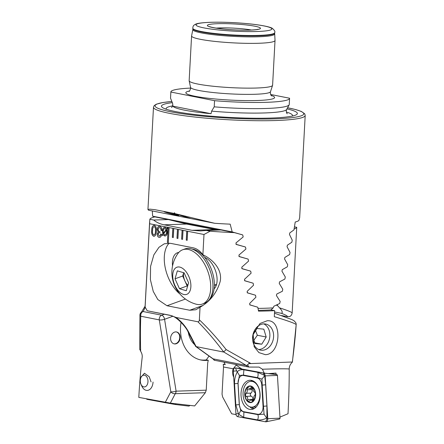 <?xml version="1.0" encoding="UTF-8"?>
<svg xmlns="http://www.w3.org/2000/svg" width="444" height="444" viewBox="0 0 444 444"><rect width="100%" height="100%" fill="white"/><g stroke="black" fill="none" stroke-linecap="round" stroke-linejoin="round"><path stroke-width="0.67" d="M190.643 88.073A59.446 6.616 3.1 0 0 170.862 91.914L170.529 98.069A59.446 6.616 3.1 0 0 170.535 98.191L172.622 103.408L172.883 106.149L211.067 113.708A56.849 6.327 -176.9 0 1 172.883 106.149M211.067 113.708L211.61 111.122L214.219 106.838A59.446 6.616 3.1 0 0 266.189 108.469A59.446 6.616 3.1 0 0 289.144 104.84A59.446 6.616 3.1 0 0 289.244 104.501L289.577 98.346A59.446 6.616 3.1 0 0 289.577 98.224L270.574 94.461M172.311 102.664A68.06 7.576 3.1 0 0 163.359 108.075A68.06 7.576 3.1 0 0 270.984 118.054A68.06 7.576 3.1 0 0 295.293 115.218A68.06 7.576 3.1 0 0 286.979 108.874M274.47 33.977A40.881 4.551 3.1 0 1 258.613 36.78A40.881 4.551 3.1 0 1 215.262 34.926A40.881 4.551 3.1 0 1 192.835 29.559L191.592 35.881A41.78 4.651 3.1 0 0 191.58 35.953L189.155 80.719A41.78 4.651 3.1 0 0 189.166 80.858A41.78 4.651 3.1 0 0 212.942 86.225A41.78 4.651 3.1 0 0 256.393 88.029A41.78 4.651 3.1 0 0 272.572 85.376A41.78 4.651 3.1 0 0 272.599 85.237L275.025 40.471A41.78 4.651 3.1 0 0 275.025 40.398L274.631 32.751C275.391 31.779 274.614 30.314 272.3 28.349C270.535 26.945 260.45 24.736 244.727 23.404C232.295 22.367 220.873 21.995 210.456 22.294C195.998 22.938 195.771 24.131 194.256 24.981C193.307 25.597 192.824 26.707 192.813 28.316A40.976 4.562 3.1 0 0 215.945 33.605A40.976 4.562 3.1 0 0 258.747 35.398A40.976 4.562 3.1 0 0 274.631 32.751M191.58 35.953A41.78 4.651 3.1 0 0 214.802 41.397A41.78 4.651 3.1 0 0 258.819 43.262A41.78 4.651 3.1 0 0 275.025 40.471M214.219 106.838L214.552 100.683A59.446 6.616 3.1 0 0 266.522 102.314A59.446 6.616 3.1 0 0 289.577 98.346M165.69 211.827A7.598 0.389 -165.1 0 0 164.041 211.638A7.598 0.389 -165.1 0 0 168.87 213.298A7.598 0.389 -165.1 0 0 177.073 215.346A7.598 0.389 -165.1 0 0 178.721 215.54A7.598 0.389 -165.1 0 0 173.893 213.875A7.598 0.389 -165.1 0 0 165.69 211.827M147.946 209.524L149.711 209.13L154.95 209.69L174.148 213.436L190.62 218.537L148.546 210.206L147.946 209.524L153.485 107.232A75.968 8.458 3.1 0 0 195.704 117.127A75.968 8.458 3.1 0 0 275.735 120.518A75.968 8.458 3.1 0 0 305.2 115.446L299.661 217.738L298.873 220.535A75.968 8.458 3.1 0 1 295.221 222.022L293.961 229.892L289.777 232.928L289.482 234.471L292.23 240.154L291.869 242.213L287.379 245.188L287.068 246.731L290.032 252.458L289.654 254.512L284.876 257.426L284.554 258.969L287.723 264.735L287.329 266.788L282.273 269.647L281.94 271.184L285.303 276.989L284.893 279.037L279.576 281.846L279.232 283.383L282.784 289.227L282.351 291.27L276.79 294.028L276.434 295.565L280.164 301.443L279.714 303.485L273.915 306.194L273.177 307.886A75.968 8.458 -176.9 0 1 265.567 308.23A75.968 8.458 -176.9 0 1 258.014 308.402M152.32 210.956L152.625 216.178L154.612 216.961M174.825 213.586L214.674 223.293L191.153 218.642L174.825 213.586L174.525 212.732L174.148 213.436M214.674 223.293A75.968 8.458 3.1 0 0 230.175 224.153L232.179 231.918L241.875 234.693M244.583 246.775L235.925 244.267M247.186 258.835L238.9 256.416M249.689 270.873L241.764 268.542M252.098 282.895L244.511 280.647M254.412 294.899L247.153 292.729M256.638 306.887L249.695 304.795M273.177 307.886L270.912 309.912A73.687 8.203 -176.9 0 1 258.375 310.356M170.862 91.914A59.446 6.616 3.1 0 0 170.868 92.036L214.552 100.683M170.535 98.191L170.868 92.036M152.625 216.178L232.179 231.918M183.688 272.716A9.496 5.345 -109.9 0 0 184.926 280.991A9.496 5.345 -109.9 0 0 187.868 285.292M202.397 304.035L204.64 303.224A28.866 16.245 -109.9 0 0 211.694 275.935A28.866 16.245 -109.9 0 0 191.536 248.89A28.866 16.245 -109.9 0 0 184.948 248.945L182.706 249.761A28.866 16.245 -109.9 0 0 177.755 253.735A32.856 32.856 0 0 0 196.043 304.162A28.866 16.245 -109.9 0 0 202.397 304.035A28.866 16.245 -109.9 0 0 210.428 282.151A28.866 16.245 -109.9 0 0 189.294 249.7A28.866 16.245 -109.9 0 0 182.706 249.761M190.748 283.422A14.436 8.125 -109.9 0 0 180.175 267.199A14.436 8.125 -109.9 0 0 172.871 278.172A14.436 8.125 -109.9 0 0 183.439 294.394A14.436 8.125 -109.9 0 0 190.748 283.422M186.275 290.737L179.487 288.744L175.019 278.799L177.339 270.851L184.132 272.849L188.595 282.789L186.275 290.737M187.629 286.097L187.157 285.958L182.689 276.018L175.019 278.799M187.157 285.958L179.487 288.744M182.689 276.018L183.661 272.71M210.023 298.584A27.35 15.39 -109.9 0 0 213.986 289.666A27.35 15.39 -109.9 0 0 192.052 249.051M145.071 306.238L139.977 314.513A3.796 3.646 9.7 0 0 139.932 314.935A3.796 1.843 2.3 0 0 139.927 315.001A3.796 1.843 2.3 0 0 140.77 316.222C140.354 326.717 140.31 338.395 140.648 351.254C141.875 353.213 142.391 355.211 142.202 357.248C140.754 369.43 139.621 382.811 138.8 397.38L170.335 403.124L194.661 405.933L205.356 392.707L206.227 390.176L207.698 363.026L208.258 360.256L206.271 359.906L209.035 356.06M141.542 376.556L144.444 373.243L149.178 376.717L151.06 381.896M173.987 343.828A6.077 4.756 101.2 0 0 179.731 337.673A6.077 4.756 101.2 0 0 176.34 331.923M180.197 337.762A6.077 4.756 101.2 0 0 176.573 331.962A6.077 4.756 101.2 0 0 170.596 338.078A6.077 4.756 101.2 0 0 174.215 343.884A6.077 4.756 101.2 0 0 180.197 337.762M172.932 316.245L164.574 319.28A3.796 2.137 -109.9 0 0 161.672 315.201L164.297 314.252M181.063 322.333A34.565 27.051 101.2 0 0 201.154 360.051A34.565 27.051 101.2 0 0 208.258 360.256M165.285 402.347L170.823 391.775A3.796 2.792 27.6 0 0 175.269 393.695L170.335 403.124M206.271 359.906A34.565 27.051 -78.8 0 1 200.227 359.851M194.522 344.505A22.788 17.838 -78.8 0 1 188.339 332.439M276.185 305.183L277.35 305.411L277.539 304.551M289.599 316.517L287.174 316.672C288.045 316.272 286.18 315.162 281.574 313.353C282.884 312.532 282.201 310.689 279.537 307.836L277.35 305.411M279.537 307.836C288.422 310.733 292.607 312.482 292.096 313.092M289.36 316.611C290.787 316.233 291.719 315.024 292.158 312.981L296.725 227.3A75.968 8.458 -176.9 0 1 294.111 228.982M281.774 315.617L287.468 316.744L281.685 315.59M145.171 307.448L143.14 311.538L161.672 315.201A3.796 2.975 -78.8 0 0 159.252 318.92A3.796 2.975 -78.8 0 0 159.302 319.891L140.77 316.222A3.796 2.975 -78.8 0 1 143.14 311.538A3.796 3.646 9.7 0 0 139.977 314.513A3.796 3.796 0 0 0 139.927 315.001L139.782 349.617M274.564 311.966L281.574 313.353M140.648 351.254L139.888 349.361M294.455 226.851L296.725 227.3M153.052 382.062A9.496 6.199 87.6 0 1 147.269 390.42A9.496 6.199 87.6 0 1 141.736 385.98L140.953 384.177A5.889 3.841 87.6 0 1 140.298 380.347A5.889 3.841 87.6 0 1 140.704 378.199A5.889 3.841 87.6 0 1 145.177 375.446A5.889 3.841 87.6 0 1 147.969 381.751A5.889 3.841 87.6 0 1 145.116 386.791A5.889 3.841 87.6 0 1 140.953 384.177M175.458 403.718L175.436 403.862A0.821 0.533 87.6 0 1 174.897 404.44A0.821 0.533 87.6 0 1 174.875 404.44L146.992 399.328A0.821 0.533 87.6 0 1 146.553 398.834M189.921 405.389A3.041 1.981 87.6 0 1 188.522 406.071A3.041 1.981 87.6 0 1 188.439 406.06L174.919 404.445M249.778 409.379A14.624 9.546 -92.4 0 0 251.182 409.479A14.624 9.546 -92.4 0 0 260.117 395.537A14.624 9.546 -92.4 0 0 251.348 380.353A14.624 9.546 -92.4 0 0 249.939 380.258A14.624 9.546 -92.4 0 0 241.009 394.194A14.624 9.546 -92.4 0 0 249.778 409.379M261.771 385.131A7.598 4.956 -92.4 0 0 257.237 378.011L243.423 375.48A7.598 4.956 -92.4 0 0 238.073 383.433L239.349 404.601A7.598 4.956 -92.4 0 0 243.884 411.727L257.698 414.258A7.598 4.956 -92.4 0 0 263.048 406.304L261.771 385.131L262.188 385.103L261.927 379.098L257.426 377.622L257.237 378.011M264.707 375.974L265.645 384.809L266.922 405.983L266.927 417.965C263.547 419.669 260.423 420.313 257.559 419.902L243.745 417.371L238.85 414.413L239.022 413.786L238.384 413.675L235.808 404.906L234.532 383.738C234.388 379.415 235.353 375.38 237.429 371.634C238.966 370.007 241.125 369.402 243.895 369.813L257.709 372.35L264.241 375.236L264.707 375.974L265.19 375.89A3.041 1.981 -92.4 0 0 263.375 373.043L235.498 367.932A3.041 1.981 -92.4 0 0 235.414 367.921A3.041 1.981 -92.4 0 0 233.355 371.117L235.931 413.841A3.041 1.981 -92.4 0 0 237.745 416.688L265.623 421.8A3.041 1.981 -92.4 0 0 266.128 421.794A3.041 1.981 -92.4 0 0 267.765 418.62L265.19 375.89L277.433 375.43A0.821 0.533 -92.4 0 0 276.945 374.664L270.585 373.498M279.431 419.014A0.821 0.533 -92.4 0 0 279.565 419.014A0.821 0.533 -92.4 0 0 280.009 418.159L277.433 375.43M257.709 372.35A5.317 3.985 100.4 0 1 257.426 377.622L243.612 375.091L239.416 375.463L237.995 383.444L239.266 404.617L240.759 410.567L244.028 412.093L257.842 414.624L264.058 414.174L267.116 418.725L265.623 421.8M239.416 375.463L236.663 370.89L233.355 371.117M264.058 414.174L263.464 406.271L263.048 406.304M261.927 379.098L264.546 375.846M239.022 413.786L240.759 410.567M296.17 324.681A3.796 1.066 3.8 0 0 296.176 324.647A3.796 3.796 0 0 0 295.815 322.76L295.815 322.76A3.796 3.791 -25.4 0 1 296.176 324.608A3.796 1.066 3.8 0 1 296.176 324.647L292.418 362.06L291.408 363.159C289.988 364.774 289.255 366.716 289.211 368.992A68.37 1.798 177 0 0 263.386 369.197A68.37 1.798 177 0 0 262.437 369.23L259.057 367.088L248.895 367.06L247.613 364.796L248.729 363.642L292.33 362.01C294.122 348.451 295.404 335.986 296.176 324.608C295.304 323.487 288.017 320.846 274.303 316.689L274.631 310.65A75.968 8.458 -176.9 0 1 267.765 310.95A75.968 8.458 -176.9 0 1 258.519 311.139L257.792 307.226L249.978 304.939L249.667 303.435L255.905 297.225L255.516 295.227L247.458 292.885L247.136 291.381L253.552 285.209L253.152 283.205L244.833 280.813L244.5 279.309L251.104 273.171L250.688 271.162L242.108 268.725L241.764 267.21L248.568 261.116L248.135 259.107L239.272 256.61L238.911 255.095L245.926 249.04L245.477 247.025L236.319 244.472L235.942 242.957L243.179 236.946L242.713 234.926L234.393 232.628A75.968 8.458 -176.9 0 1 210.134 231.207L203.985 234.493L202.886 254.756C200 250.877 196.742 248.562 193.118 247.802L170.385 243.306L164.319 243.784L158.958 247.302L153.863 254.845L150.577 266.378L150.399 279.681L153.252 291.425L157.803 299.539L167 305.744L189.732 310.239L195.798 309.762L200.044 307.265L199.362 319.835C199.256 321.24 198.773 321.889 197.913 321.783L176.063 317.46L170.235 315.323L147.175 310.761L145.105 307.004L149.833 219.275A75.968 8.458 -176.9 0 1 154.901 216.894L168.359 219.558L153.696 220.041L149.833 219.275M262.437 369.23L264.252 373.138L241.764 369.014L236.153 365.079L233.211 368.775A7.598 4.956 -92.4 0 0 232.634 371.717A7.598 4.956 -92.4 0 0 233.722 377.172M276.085 374.503L276.002 373.088L268.298 373.626L264.252 373.138M279.948 417.116L288.017 413.741C288.855 397.663 289.255 382.75 289.211 368.992M252.586 337.418A13.292 10.406 101.2 0 0 260.506 350.116A13.292 10.406 101.2 0 0 262.376 350.266A13.292 10.406 101.2 0 0 273.593 336.73A13.292 10.406 101.2 0 0 265.667 324.031A13.292 10.406 101.2 0 0 263.803 323.881A13.292 10.406 101.2 0 0 252.586 337.418M265.395 354.673L258.919 352.608L254.157 346.731L253.102 334.06L260.04 323.471L267.233 320.751C282.7 319.436 280.769 354.479 265.395 354.673M176.063 317.46C181.385 321.423 185.664 326.434 188.905 332.495L196.143 346.609L195.621 346.392L212.72 358.708A7.676 6.005 -78.8 0 1 214.147 360.212L248.895 367.06M168.198 227.411L167.382 242.485L168.309 242.674L169.125 227.594L149.573 223.726M203.985 234.493L186.752 231.085L186.264 240.132L187.19 240.315L187.679 231.269M186.752 231.085L182.112 230.164L181.624 239.211L182.551 239.394L183.045 230.347M182.112 230.164L177.472 229.248L176.984 238.295L177.911 238.478L178.405 229.431M177.472 229.248L172.838 228.327L172.344 237.374L173.277 237.557L173.765 228.51M172.838 228.327L169.125 227.594M161.882 230.575L161.05 230.408C161.111 228.86 160.673 227.944 159.746 227.661L159.685 227.661C158.819 227.5 158.314 228.094 158.158 229.443C158.192 230.741 158.625 231.452 159.457 231.574L159.94 231.635L159.868 232.839L159.59 232.773C158.797 232.501 158.325 232.967 158.175 234.166L159.235 236.069C160.095 236.136 160.556 235.442 160.617 233.999L161.505 234.254C161.344 236.441 160.589 237.49 159.246 237.39C157.97 237.185 157.315 236.08 157.276 234.077L158.186 232.062L157.265 229.259C157.553 227.056 158.414 226.09 159.846 226.373C161.261 226.79 161.943 228.172 161.888 230.508L160.994 230.408C161.05 228.86 160.611 227.944 159.685 227.661L159.402 227.633M159.929 232.839L159.174 232.728M159.235 236.069L159.524 236.091M159.624 237.423L159.307 237.39C158.031 237.185 157.376 236.075 157.337 234.071L157.276 234.077M159.335 226.323L159.846 226.373M166.733 228.682L167.366 227.755L167.643 228.133L166.977 229.237L167.299 232.168C167.133 234.832 166.239 236.097 164.619 235.964L163.004 234.665L162.421 235.592L162.154 235.098L162.765 234.127L162.482 231.213C162.643 228.56 163.525 227.3 165.129 227.417L166.733 228.682L167.399 227.794M165.096 236.003L163.004 234.665M164.663 227.378L165.129 227.417M151.709 230.319C151.715 227.195 152.586 225.519 154.334 225.28C156.011 226.201 156.682 228.188 156.349 231.235C156.349 234.36 155.478 236.047 153.735 236.302C152.053 235.376 151.376 233.383 151.709 230.319L151.77 230.319C151.77 227.195 152.647 225.519 154.395 225.28M153.951 225.247L154.334 225.28M154.112 236.33L153.796 236.297C152.114 235.376 151.437 233.378 151.77 230.319M202.886 254.756C212.732 259.307 222.572 269.53 220.207 281.374C216.883 292.796 210.162 301.421 200.044 307.265M199.362 319.835C208.208 328.283 217.138 338.189 226.151 349.567L250.616 363.386M249.445 362.565A3.796 1.565 122.4 0 1 248.729 363.642M247.613 364.796A3.796 1.565 122.4 0 1 246.226 365.412L223.665 351.948C215.013 340.382 206.427 330.325 197.913 321.783M247.985 366.927L246.226 365.412L213.148 358.863A7.598 5.944 -78.8 0 1 214.53 360.306M226.151 349.567L223.665 351.948M225.141 364.308A34.565 27.051 -78.8 0 1 223.249 364.258L223.515 366.999L222.044 394.15L222.622 396.947L231.69 413.797L236.042 414.596M223.249 364.258L225.23 364.635L224.103 362.199M234.393 232.628L220.934 229.964L206.271 230.442L210.134 231.207M274.631 310.65L270.912 309.912M195.621 346.392L188.101 331.984A3.796 1.682 152.9 0 0 188.905 332.495M149.628 221.711L145.094 306.432M212.72 358.708A3.796 2.226 125.8 0 0 213.148 358.863L196.143 346.609L223.288 351.981M214.108 288.844A17.471 9.835 -109.9 0 0 215.912 272.017A17.471 9.835 -109.9 0 0 204.701 257.42M214.691 285.031L216.256 285.342M178.766 252.464A17.471 9.835 -109.9 0 0 177.422 252.769A17.471 9.835 -109.9 0 0 172.549 265.912M169.192 243.134A30.386 17.1 -109.9 0 0 165.268 267.915A30.386 17.1 -109.9 0 0 179.925 294.011M147.175 310.761L170.879 315.551C177.034 316.666 186.619 327.766 188.101 331.984M217.71 230.07L186.647 224.07L168.359 219.558M153.696 220.041C156.488 222.389 159.973 223.976 164.141 224.808L191.98 230.314L200.583 230.941L206.271 230.442M165.124 236.003L164.68 235.964M162.454 235.536L162.154 235.098M162.215 235.092L162.765 234.127M162.826 234.127L162.482 231.213M162.543 231.207C162.698 228.56 163.581 227.295 165.19 227.417M164.78 234.809C165.906 234.859 166.5 233.927 166.556 232.012L166.389 230.12L163.586 233.816L165.051 234.837M165.124 228.577L165.063 228.577C163.958 228.521 163.364 229.42 163.287 231.285L163.442 233.244L166.256 229.542L164.785 228.549M163.386 233.25L166.2 229.542L164.813 228.549M166.556 232.012L166.389 230.12M164.718 234.809C165.845 234.859 166.439 233.927 166.494 232.012M159.746 227.661L159.435 227.628M159.651 232.767L159.207 232.728M159.291 236.069C160.156 236.13 160.617 235.442 160.678 233.999M159.651 237.423L159.307 237.39M157.337 234.071L158.186 232.062M158.247 232.062L157.265 229.259M157.326 229.254C157.614 227.051 158.475 226.09 159.907 226.373M154.146 236.33L153.796 236.297M153.863 234.993C155.034 234.621 155.589 233.311 155.517 231.058C155.827 228.893 155.428 227.4 154.318 226.584L154.051 226.568M154.057 235.009L153.802 234.993C154.978 234.621 155.528 233.311 155.456 231.063C155.766 228.893 155.367 227.4 154.257 226.584L154.079 226.562M154.318 226.584L154.257 226.584C153.08 226.945 152.531 228.249 152.603 230.497C152.286 232.673 152.686 234.171 153.802 234.993M177.533 229.259L177.045 238.289L177.916 238.461M182.173 230.175L181.685 239.211L182.551 239.383M186.813 231.096L186.325 240.126L187.19 240.298M172.894 228.338L172.405 237.374L173.277 237.546M168.254 227.422L167.382 242.485M167.438 242.485L168.309 242.657M252.747 399.805A1.565 1.021 87.6 0 1 252.758 399.406A2.736 1.787 -92.4 0 0 251.249 396.148L246.242 396.359L247.563 397.491L247.819 400.843L248.696 401.515L251.049 399.878L252.764 400.988L253.735 398.773C253.618 397.108 253.962 395.931 254.767 395.249C255.528 394.067 255.433 393.051 254.484 392.202L253.452 391.064L252.963 388.944L251.77 387.063L249.966 388.672L247.719 387.584L246.992 389.793C247.491 391.442 247.136 392.618 245.937 393.317L245.36 395.704L246.242 396.359M251.249 396.148A1.565 1.021 87.6 0 1 250.494 395.482A1.565 1.021 87.6 0 1 250.954 393.106A2.736 1.787 -92.4 0 0 251.998 389.577L246.992 389.793M258.236 386.868A12.915 8.43 -92.4 0 0 250.938 381.329A12.915 8.43 -92.4 0 0 246.42 383.633A12.915 8.43 -92.4 0 0 244.744 401.598A12.915 8.43 -92.4 0 0 252.037 407.137A12.915 8.43 -92.4 0 0 256.56 404.834A12.915 8.43 -92.4 0 0 258.236 386.868M253.474 401.148A8.358 5.456 -92.4 0 0 254.556 389.527A8.358 5.456 -92.4 0 0 246.914 387.429A8.358 5.456 -92.4 0 0 245.826 399.056A8.358 5.456 -92.4 0 0 253.474 401.148M252.037 407.137L255.916 406.97A12.915 8.43 -92.4 0 0 256.227 406.948M254.362 389.743A7.975 5.206 -92.4 0 0 247.064 387.74A7.975 5.206 -92.4 0 0 246.026 398.84A7.975 5.206 -92.4 0 0 253.324 400.838A7.975 5.206 -92.4 0 0 254.362 389.743M251.998 389.577A1.565 1.021 87.6 0 1 251.909 388.589M252.608 387.651L251.11 387.712M253.896 340.193L257.353 335.259L255.572 330.719M258.686 349.528A13.292 10.406 101.2 0 0 269.242 330.647A13.292 10.406 101.2 0 0 263.758 323.881M252.692 336.241L254.906 343.517L261.749 344.194L266.2 337.013L263.808 329.154L256.965 328.482L252.88 335.07M257.353 335.259L266.2 337.013M254.69 342.796L261.749 344.194M189 91.375C189.272 91.73 189.821 90.754 190.643 88.45L190.559 87.407A40.038 4.457 3.1 0 0 213.342 92.546A40.038 4.457 3.1 0 0 254.978 94.272A40.038 4.457 3.1 0 0 270.485 91.736L270.291 92.763C270.857 95.138 271.295 96.165 271.606 95.849M192.835 29.559L192.868 28.777A40.898 4.551 3.1 0 0 215.956 34.055A40.898 4.551 3.1 0 0 258.674 35.836A40.898 4.551 3.1 0 0 274.525 33.195M211.61 111.122A57.215 6.366 3.1 0 0 264.569 112.948A57.215 6.366 3.1 0 0 286.663 109.457L286.23 111.017C286.569 112.898 286.918 113.808 287.279 113.747M171.484 107.476C171.834 107.581 172.283 106.71 172.821 104.873L172.561 103.274A57.215 6.366 3.1 0 0 172.622 103.408M250.155 30.12A26.59 2.958 3.1 0 0 254.923 26.218A26.59 2.958 3.1 0 0 217.677 23.693A26.59 2.958 3.1 0 0 212.909 27.595A26.59 2.958 3.1 0 0 250.155 30.12M251.426 30.026A22.788 2.536 3.1 0 0 219.791 27.922A22.788 2.536 3.1 0 0 216.173 28.116M171.839 101.498A74.448 8.286 3.1 0 0 176.157 112.77A74.448 8.286 3.1 0 0 274.886 118.826A74.448 8.286 3.1 0 0 287.573 107.77M172.622 105.9A63.27 7.043 3.1 0 0 166.356 109.285M189.527 90.976A44.444 4.945 3.1 0 0 202.958 97.58A44.444 4.945 3.1 0 0 257.359 100.499A44.444 4.945 3.1 0 0 271.123 95.393M257.109 31.496A37.984 4.229 3.1 0 0 263.925 25.919A37.984 4.229 3.1 0 0 210.717 22.317A37.984 4.229 3.1 0 0 203.907 27.889A37.984 4.229 3.1 0 0 257.109 31.496M253.574 294.655L254.162 294.772M255.911 306.671L256.41 306.771M292.18 116.095A63.27 7.043 3.1 0 0 286.319 112.055M177.506 221.839L218.892 230.031M240.437 234.293L241.519 234.51M251.149 282.623L251.826 282.756M243.279 246.409L244.25 246.598M246.004 258.502L246.87 258.674M248.623 270.574L249.395 270.723M205.356 392.707L175.269 393.695A3.796 2.325 -91.9 0 0 176.096 391.164A3.796 1.01 -9.1 0 1 170.823 391.775L159.302 319.891A3.796 1.01 -9.1 0 0 164.574 319.28L176.096 391.164L206.227 390.176M175.436 403.862L176.768 403.868M253.147 380.952A14.125 9.219 -92.4 0 0 252.458 381.268M251.737 407.142A14.125 9.219 -92.4 0 0 254.318 408.508M276.945 374.664L263.375 373.043L264.241 375.236M280.009 418.159L267.116 418.725M235.414 367.921L241.569 368.659L235.498 367.932L236.663 370.89M252.114 380.541A14.624 9.546 -92.4 0 0 250.632 381.352M249.811 406.782A14.624 9.546 -92.4 0 0 253.324 409.007M238.85 414.413L237.745 416.688M238.384 413.675L235.931 413.841M266.922 405.983L263.464 406.271L262.188 385.103L265.645 384.809M257.559 419.902A5.317 3.985 100.4 0 0 257.842 414.624L257.698 414.258M243.745 417.371L243.884 411.727M235.808 404.906L239.349 404.601M234.532 383.738L238.073 383.433M243.895 369.813L243.423 375.48M223.515 366.999L233.211 368.775M214.73 288.167L214.169 288.372M167 305.744L185.431 299.056M189.732 310.239L202.647 305.555M170.235 315.323A3.796 2.975 101.2 0 0 170.879 315.551M214.48 229.576L191.98 230.314M186.647 224.07L164.141 224.808M253.424 400.532L252.153 400.588M252.758 399.406L247.741 399.622M250.954 393.106L245.937 393.317M258.081 29.232C258.375 29.121 257.614 29.77 249.822 30.092C241.58 30.309 232.728 29.953 223.26 29.021L214.796 27.889C209.318 26.845 209.513 26.485 209.64 26.612M305.2 115.446L304.684 113.758L301.254 111.411L296.004 109.651L287.584 107.748M270.485 91.736L272.572 85.376M286.663 109.457L289.144 104.84M172.561 103.274L171.867 101.565M192.868 28.777L192.813 28.316M190.559 87.407L189.166 80.858M171.834 101.476L162.942 102.514L156.299 104.207L154.173 105.617L153.485 107.232M216.561 284.349L214.369 285.148M140.704 378.199L141.331 376.34M174.897 404.44L188.522 406.071M279.565 419.014L266.128 421.794M145.105 307.004L145.083 305.688M274.497 313.175L292.135 319.686L294.183 320.873L295.815 322.76M253.641 381.218L250.938 381.329M253.724 399.767L251.049 399.878M252.93 388.55L249.966 388.672"/></g></svg>
